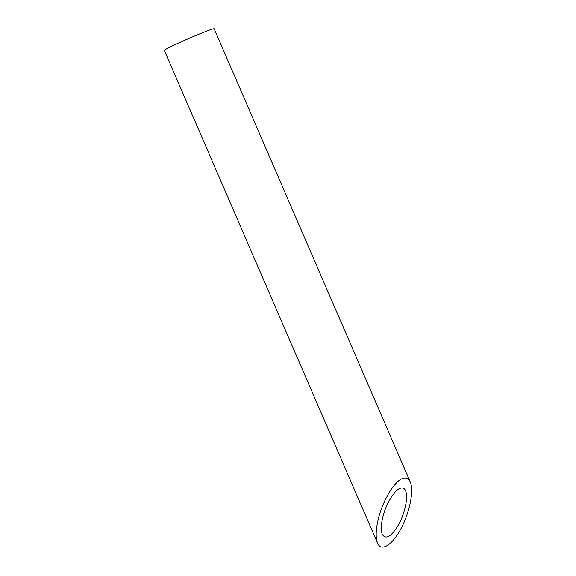 <?xml version="1.0" encoding="UTF-8"?>
<svg xmlns="http://www.w3.org/2000/svg" width="576" height="576" viewBox="0 0 576 576"><rect width="100%" height="100%" fill="white"/><g stroke="black" fill="none" stroke-linecap="round" stroke-linejoin="round"><path stroke-width="0.86" d="M400.198 488.29C394.387 490.169 386.158 503.683 382.932 516.643C380.974 524.563 380.758 530.489 382.291 534.427C386.035 539.971 391.572 536.53 398.909 524.117C405.158 512.489 408.283 496.865 405.576 490.802C404.438 488.275 402.646 487.44 400.198 488.29M377.597 543.226L164.318 50.371A27.151 1.188 -23.4 0 1 173.794 45.238A27.151 1.188 -23.4 0 1 199.894 33.818A27.151 1.188 -23.4 0 1 214.157 28.8L410.27 481.997C408.672 478.462 406.159 477.281 402.725 478.469C394.567 481.111 383.018 500.083 378.49 518.27C375.746 529.387 375.444 537.703 377.597 543.233C381.269 551.988 392.206 545.198 400.918 528.754C409.687 512.438 414.072 490.514 410.27 481.997"/></g></svg>
